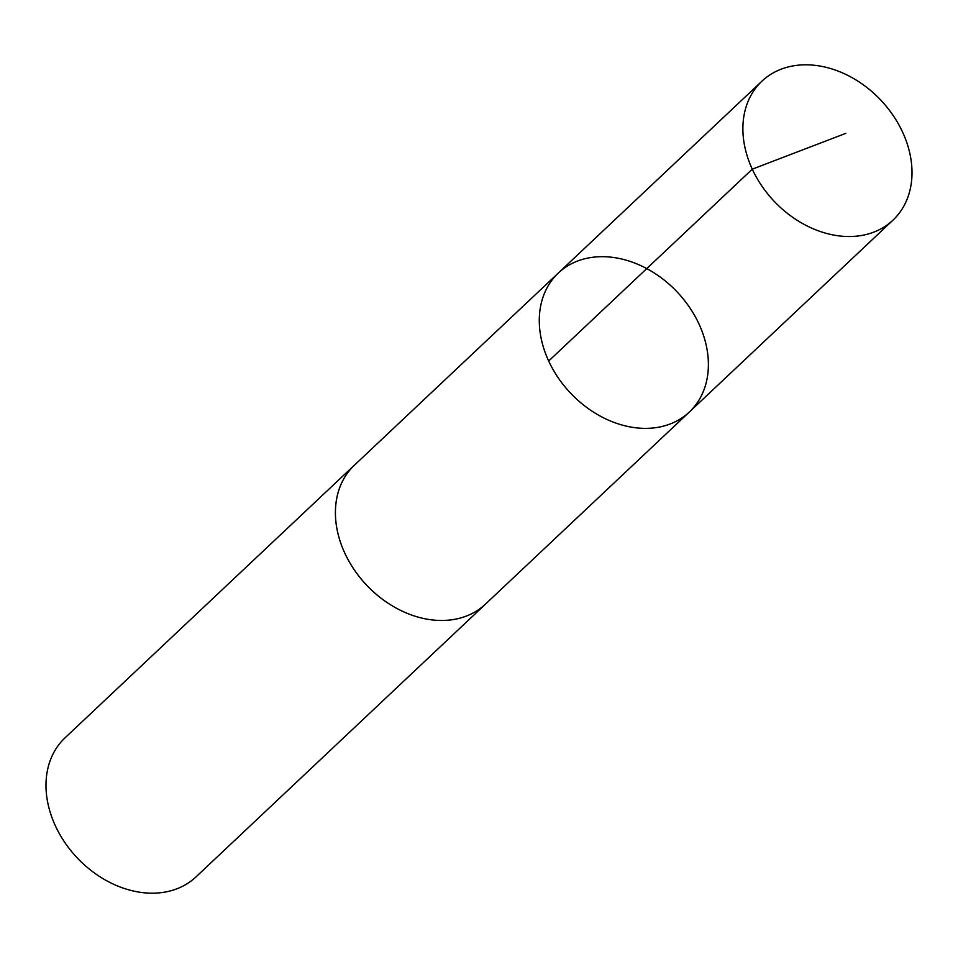 <?xml version="1.0" encoding="UTF-8"?>
<svg xmlns="http://www.w3.org/2000/svg" width="958" height="958" viewBox="0 0 958 958"><rect width="100%" height="100%" fill="white"/><g stroke="black" fill="none" stroke-linecap="round" stroke-linejoin="round"><path stroke-width="1.44" d="M486.508 603.133A95.513 73.491 -133.3 0 1 485.466 604.139A95.489 73.467 -133.3 0 1 382.41 599.217A95.489 73.467 -133.3 0 1 354.472 465.133L558.346 273.018A95.501 73.479 46.7 0 0 570.357 392.912A95.501 73.479 46.7 0 0 689.329 412.036A95.501 73.479 46.7 0 0 661.391 277.928A95.501 73.479 46.7 0 0 558.346 273.018A95.501 73.479 46.7 0 0 570.357 392.912A95.501 73.479 46.7 0 0 689.329 412.036L892.94 220.184A95.513 73.491 -133.3 0 1 789.883 215.275A95.513 73.491 -133.3 0 1 761.945 81.155A95.513 73.491 -133.3 0 1 865.014 86.064A95.513 73.491 -133.3 0 1 892.94 220.184M689.329 412.036L485.455 604.127A95.513 73.491 -133.3 0 1 382.398 599.229A95.513 73.491 -133.3 0 1 354.46 465.109A95.513 73.491 -133.3 0 1 355.538 464.139M485.466 604.139L196.055 876.845A95.513 73.491 -133.3 0 1 92.986 871.936A95.513 73.491 -133.3 0 1 65.048 737.816L354.46 465.109M548.683 361.022L752.281 169.171L845.842 133.342M558.346 273.018L761.945 81.155"/></g></svg>
